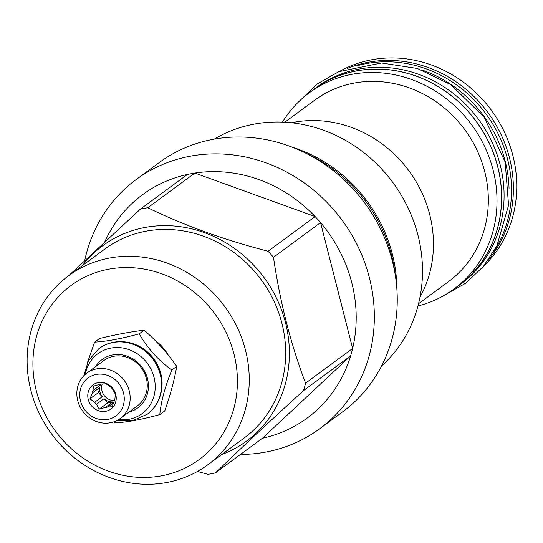 <?xml version="1.0" encoding="UTF-8"?>
<svg xmlns="http://www.w3.org/2000/svg" width="543" height="543" viewBox="0 0 543 543"><rect width="100%" height="100%" fill="white"/><g stroke="black" fill="none" stroke-linecap="round" stroke-linejoin="round"><path stroke-width="0.81" d="M89.941 398.834L98.446 392.569L102.186 396.729L94.686 402.254A12.102 11.077 -126.4 0 0 96.484 404.257L99.22 409.15L105.342 407.46A12.102 11.077 -126.4 0 0 107.799 406.999L111.919 406.782L114.295 400.938A12.102 11.077 -126.4 0 0 114.96 398.474L115.333 394.103L112.598 389.209A12.102 11.077 53.6 0 0 110.792 387.207L106.055 383.792L101.941 384.003A12.102 11.077 53.6 0 0 99.478 384.464L93.362 386.154L92.982 390.532A12.102 11.077 53.6 0 0 92.324 392.989L89.941 398.834L94.686 402.254M98.446 392.569L99.824 387.458A12.102 11.077 -126.4 0 0 100.075 392.27A12.102 11.077 -126.4 0 0 102.186 396.729M102.247 383.962A12.102 11.077 53.6 0 0 101.975 390.872A12.102 11.077 -126.4 0 0 114.437 400.551M113.684 402.662L107.799 406.999M96.484 404.257L103.984 398.725A12.102 11.077 -126.4 0 0 112.842 401.929L105.342 407.46M99.824 387.458L92.324 392.989M100.876 384.132A12.102 11.077 -126.4 0 0 100.489 385.001L92.982 390.532M115.74 394.381A15.034 13.765 -126.4 0 0 98.331 382.571A15.034 13.765 -126.4 0 0 88.251 399.505A15.034 13.765 -126.4 0 0 105.661 411.316A15.034 13.765 -126.4 0 0 115.74 394.381M100.713 384.159L100.489 385.001M99.22 409.15L107.724 402.886L112.842 401.929M103.984 398.725L107.724 402.886M80.486 400.951A23.525 21.537 -126.4 0 0 107.731 419.434A23.525 21.537 -126.4 0 0 123.505 392.935A23.525 21.537 -126.4 0 0 96.267 374.453A23.525 21.537 -126.4 0 0 80.486 400.951M77.737 400.632A28.182 25.806 -126.4 0 0 120.22 418.517A28.182 25.806 -126.4 0 0 129.275 391.028A28.182 25.806 -126.4 0 0 86.785 373.143A28.182 25.806 -126.4 0 0 77.737 400.632M120.22 418.517L137.318 405.92A28.182 25.806 -126.4 0 0 146.366 378.43A28.182 25.806 -126.4 0 0 103.883 360.545L86.785 373.143M129.003 412.056A30.062 27.53 -126.4 0 0 147.479 378.559A30.062 27.53 -126.4 0 0 123.926 355.21A30.062 27.53 -126.4 0 0 95.561 366.674M118.679 419.569A37.223 34.087 -126.4 0 0 154.029 377.337A37.223 34.087 -126.4 0 0 118.544 347.561A37.223 34.087 -126.4 0 0 85.326 374.31M147.316 414.146A40.732 37.297 -126.4 0 0 147.465 414.037A40.732 37.297 -126.4 0 0 160.545 374.303A40.732 37.297 -126.4 0 0 99.138 348.45A40.732 37.297 -126.4 0 0 98.989 348.558M160.579 394.469A39.91 36.544 -126.4 0 0 160.83 373.672A39.91 36.544 53.6 0 0 121.707 341.723M113.847 421.863L115.211 422.902C127.238 422.223 142.103 419.447 159.805 414.587C160.966 401.834 164.963 386.983 171.805 370.048C158.101 360.063 147.241 347.988 139.218 333.823C121.517 338.683 106.652 341.459 94.625 342.138L87.538 362.33M159.805 414.587L164.746 410.942C170.373 394.904 174.371 380.052 176.746 366.403L171.805 370.048M176.746 366.403C167.509 353.133 156.649 341.058 144.16 330.178C130.917 331.753 116.053 334.522 99.573 338.493L94.625 342.138M168.235 355.102A40.732 37.297 -126.4 0 0 155.196 340.542M36.361 390.919A108.071 98.962 -126.4 0 0 161.509 475.824A108.071 98.962 -126.4 0 0 233.979 354.077A108.071 98.962 53.6 0 0 108.831 269.172A108.071 98.962 53.6 0 0 36.361 390.919M68.547 275.769A117.39 107.494 53.6 0 0 30.856 390.288A117.39 107.494 -126.4 0 0 207.82 464.781A117.39 107.494 -126.4 0 0 245.511 350.269A117.39 107.494 53.6 0 0 68.547 275.769L104.975 248.925A117.39 107.494 53.6 0 1 281.946 323.424A117.39 107.494 53.6 0 1 244.255 437.936L207.82 464.781M221.741 454.532A121.299 111.071 -126.4 0 0 282.747 313.406A121.299 111.071 -126.4 0 0 145.056 227.463A121.299 111.071 -126.4 0 0 82.461 265.52M197.442 471.473L207.955 474.31A138.737 127.035 -126.4 0 0 211.682 473.679A138.737 127.035 -126.4 0 0 215.381 472.926C240.658 448.511 270.054 421.056 303.571 390.56A138.737 127.035 -126.4 0 0 305.573 383.148C290.756 344.228 280.059 302.275 273.489 257.287A138.737 127.035 -126.4 0 0 268.066 251.253C223.852 239.789 183.758 225.291 147.784 207.752A138.737 127.035 -126.4 0 0 144.058 208.39A138.737 127.035 -126.4 0 0 140.365 209.136L68.751 275.62M262.439 438.249A138.737 127.035 -126.4 0 0 350.635 355.882L262.439 438.249L215.381 472.926M305.573 383.148L352.631 348.47L320.546 222.61A138.737 127.035 -126.4 0 1 352.631 348.47A138.737 127.035 -126.4 0 1 350.635 355.882L303.571 390.56M240.474 454.43A154.741 141.696 53.6 0 0 265.636 452.102A154.741 141.696 -126.4 0 0 319.718 428.726A154.741 141.696 -126.4 0 0 358.529 247.71A154.741 141.696 -126.4 0 0 190.206 156.201A154.741 141.696 53.6 0 0 136.123 179.577A154.741 141.696 53.6 0 0 84.735 260.497M273.489 257.287L320.546 222.61A138.737 127.035 -126.4 0 0 315.123 216.576A138.737 127.035 -126.4 0 0 194.849 173.074A138.737 127.035 -126.4 0 0 191.122 173.712A138.737 127.035 53.6 0 0 187.423 174.459L140.365 209.136M147.784 207.752L194.849 173.074L315.123 216.576L268.066 251.253M187.423 174.459A138.737 127.035 -126.4 0 0 104.867 241.716M319.718 428.726L342.626 411.845A154.741 141.696 -126.4 0 0 381.437 230.829A154.741 141.696 -126.4 0 0 213.121 139.32A154.741 141.696 -126.4 0 0 159.031 162.696L136.123 179.577M395.277 275.24A143.4 131.304 -126.4 0 0 391.659 255.658A143.4 131.304 53.6 0 0 305.105 152.868M396.892 289.426A141.519 129.58 -126.4 0 0 292.032 147.126M381.519 366.057A141.519 129.58 -126.4 0 0 405.214 202.193A141.519 129.58 -126.4 0 0 254.11 124.137A141.519 129.58 53.6 0 0 214.288 139.11M419.983 297.184A117.39 107.494 -126.4 0 0 409.66 171.805A117.39 107.494 -126.4 0 0 293.77 122.311A117.39 107.494 53.6 0 0 291.469 122.772M418.531 303.727L448.545 281.613A112.734 103.224 -126.4 0 0 476.815 149.746A112.734 103.224 -126.4 0 0 354.192 83.079A112.734 103.224 53.6 0 0 314.791 100.109L284.783 122.216M417.954 305.967A121.903 111.62 -126.4 0 0 453.982 288.998A121.903 111.62 -126.4 0 0 484.553 146.4A121.903 111.62 -126.4 0 0 351.959 74.31A121.903 111.62 -126.4 0 0 309.354 92.724A121.903 111.62 -126.4 0 0 282.475 122.107M453.982 288.998L458.55 285.625A121.903 111.62 -126.4 0 0 489.128 143.033A121.903 111.62 -126.4 0 0 356.534 70.943A121.903 111.62 -126.4 0 0 313.922 89.357L309.354 92.724M455.394 287.953A121.978 111.688 -126.4 0 0 458.597 285.686A121.978 111.688 -126.4 0 0 497.761 166.701A121.978 111.688 53.6 0 0 313.881 89.296L316.311 87.504A121.978 111.688 53.6 0 1 500.191 164.909A121.978 111.688 -126.4 0 1 461.027 283.894L458.597 285.686M310.766 91.679A121.978 111.688 53.6 0 1 313.881 89.296M509.049 188.597A121.978 111.688 -126.4 0 0 505.2 161.217A121.978 111.688 53.6 0 0 421.558 69.864M493.967 251.239A121.978 111.688 -126.4 0 0 507.63 159.425A121.978 111.688 53.6 0 0 357.26 65.717M488.408 259.907A121.903 111.62 -126.4 0 0 494.524 122.426A121.903 111.62 -126.4 0 0 368.351 62.235A121.903 111.62 -126.4 0 0 347.337 68.459M483.596 266.172A121.903 111.62 -126.4 0 0 501.121 125.596A121.903 111.62 -126.4 0 0 371.704 59.764A121.903 111.62 -126.4 0 0 339.925 71.201M144.16 330.178L139.218 333.823M116.928 420.553L132.811 420.642L147.173 414.255A40.732 37.297 -126.4 0 0 160.253 374.514A40.732 37.297 -126.4 0 0 98.846 348.667L88.489 360.491L83.866 375.688M298.073 102.376L317.553 83.785L338.737 71.703L381.485 62.981L417.363 68.472L450.758 84.654L484.084 117.091L505.18 162.085L508.56 205.227L496.947 245.714L483.508 266.274L465.874 283.12L441.425 296.912"/></g></svg>
